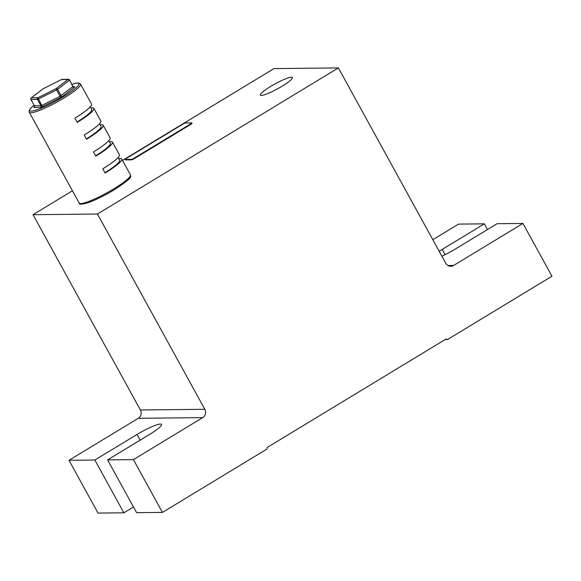 <?xml version="1.0" encoding="UTF-8"?>
<svg xmlns="http://www.w3.org/2000/svg" width="581" height="581" viewBox="0 0 581 581"><rect width="100%" height="100%" fill="white"/><g stroke="black" fill="none" stroke-linecap="round" stroke-linejoin="round"><path stroke-width="0.87" d="M281.981 86.278A18.28 2.76 -28.8 0 0 292.381 77.534A18.28 2.76 -28.8 0 0 270.746 86.395A18.28 2.76 -28.8 0 0 260.346 95.146A18.28 2.76 -28.8 0 0 281.981 86.278M98.022 513.081L123.862 512.805L94.848 460.029L69.008 460.297L98.022 513.081M162.44 512.406L133.419 459.622L107.579 459.898L136.6 512.674L162.44 512.406L266.846 449.098L267.267 447.428L445.961 339.079L447.544 339.522L551.95 276.215L522.936 223.438L497.096 223.707L454.93 249.278A20.713 3.123 -28.8 0 1 441.894 256.206M447.544 339.522L445.184 339.551M487.488 229.531L484.358 223.845L458.518 224.113L432.823 239.699M133.47 506.981L123.862 512.805M522.936 223.438L453.667 265.437A6.093 5.795 -90.6 0 1 445.743 263.208L338.389 67.919L97.448 214.019L33.037 214.694L72.458 190.786M122.518 160.436L273.971 68.594L338.389 67.919M97.448 214.019L204.81 409.3A6.093 5.795 -90.6 0 1 202.689 417.623L138.278 418.298L69.008 460.297M138.278 418.298A6.093 5.795 89.4 0 0 140.391 409.975L204.81 409.3M33.037 214.694L140.391 409.975M202.689 417.623L133.419 459.622M484.358 223.845L442.199 249.409A20.713 3.123 -28.8 0 0 439.192 251.29M107.579 459.898L149.745 434.327A20.713 3.123 -28.8 0 0 161.533 424.413A20.713 3.123 -28.8 0 0 137.014 434.465L94.848 460.029M31.033 98.167A1.22 0.864 52.4 0 1 31.389 97.833L37.874 97.768L56.175 88.602L56.582 89.961L57.584 89.351L61.063 95.683A1.22 0.864 -127.6 0 0 62.472 96.431A2.44 0.37 -28.8 0 1 61.564 97.034A2.44 0.37 -28.8 0 1 60.46 97.644L42.159 106.81A2.44 0.37 -28.8 0 1 40.51 107.427L34.025 107.5A2.44 0.37 -28.8 0 1 34.381 106.897L34.402 106.875M42.914 88.958A1.22 0.864 52.4 0 1 43.205 88.733L31.389 97.833A1.22 1.162 89.4 0 0 30.967 99.496L34.446 105.829L40.931 105.764L37.453 99.431L30.902 99.474L34.395 105.742M90.905 107.986A29.246 4.416 -28.8 0 1 93.89 108.356A29.246 4.416 -28.8 0 1 77.251 122.351L74.927 118.132A29.246 4.416 -28.8 0 0 91.566 104.137L80.541 84.078A29.246 4.416 151.2 0 1 63.903 98.073A29.246 4.416 151.2 0 1 29.282 112.256L79.19 203.038A29.246 4.416 -28.8 0 0 113.811 188.854A29.246 4.416 -28.8 0 0 130.449 174.859C129.367 176.827 136.419 175.309 114.065 189.9C104.972 195.347 96.664 199.486 89.147 202.319C82.052 204.505 78.733 204.744 79.19 203.038M100.186 124.879A29.246 4.416 -28.8 0 1 103.171 125.249A29.246 4.416 -28.8 0 1 86.533 139.244L84.209 135.017A29.246 4.416 -28.8 0 0 100.854 121.022L93.89 108.356M109.475 141.764A29.246 4.416 -28.8 0 1 112.46 142.134A29.246 4.416 -28.8 0 1 95.814 156.129L93.497 151.91A29.246 4.416 -28.8 0 0 110.136 137.915L103.171 125.249M118.756 158.657A29.246 4.416 -28.8 0 1 121.741 159.027A29.246 4.416 -28.8 0 1 105.103 173.022L102.779 168.802A29.246 4.416 -28.8 0 0 119.417 154.807L112.46 142.134M37.874 97.768L41.759 105.459L60.061 96.293L56.582 89.961L37.453 99.431A1.22 1.162 89.4 0 1 37.874 97.768M43.285 88.697L61.579 79.532M60.46 97.644L60.061 96.293L72.879 86.584L69.575 79.953A1.22 1.162 89.4 0 0 67.992 79.503L56.175 88.602A1.22 0.864 52.4 0 1 57.584 89.351L69.4 80.251A1.22 0.864 52.4 0 0 67.992 79.503L61.506 79.575A1.22 1.162 89.4 0 1 62.073 79.408A1.22 1.22 0 0 0 61.542 79.539L43.241 88.704A1.22 1.22 0 0 0 43.038 88.828L31.221 97.92A1.22 1.22 0 0 0 30.902 99.474L30.916 99.409M118.132 157.524L119.606 160.203A26.806 4.045 151.2 0 1 104.921 172.688M108.85 140.631L110.325 143.311A26.806 4.045 151.2 0 1 95.633 155.795M99.562 123.746L101.036 126.426A26.806 4.045 151.2 0 1 86.351 138.91M90.28 106.853L91.754 109.533A26.806 4.045 151.2 0 1 77.062 122.017M134.153 158.17L190.372 124.08A2.44 0.37 -28.8 0 0 191.759 122.918A2.44 0.37 -28.8 0 0 191.628 122.874L185.637 122.94A2.44 0.37 -28.8 0 0 182.877 124.16L126.658 158.25A2.44 0.37 -28.8 0 0 125.271 159.419A2.44 0.37 -28.8 0 0 125.402 159.463L131.393 159.397A2.44 0.37 -28.8 0 0 134.153 158.17L134.385 158.591L190.604 124.508L190.372 124.08M125.402 159.463L125.634 159.884L131.626 159.819L131.393 159.397M191.861 123.295A2.44 0.37 151.2 0 1 191.991 123.339A2.44 0.37 151.2 0 1 190.604 124.508M134.385 158.591A2.44 0.37 151.2 0 1 131.626 159.819M125.634 159.884A2.44 0.37 151.2 0 1 125.503 159.84L125.271 159.419M447.973 265.502L453.667 265.437M445.097 254.681L442.199 249.409M140.137 440.151L137.014 434.465M34.047 105.205A28.026 4.227 -28.8 0 0 34.889 110.441A28.026 4.227 -28.8 0 0 62.944 97.027A28.026 4.227 -28.8 0 0 72.029 84.325M73.54 86.743L74.644 86.729A1.22 1.162 -90.6 0 1 73.104 86.366M62.073 79.408L68.558 79.343A1.22 1.22 0 0 1 69.64 79.975L72.879 86.584A1.22 0.864 -127.6 0 0 74.288 87.332A2.44 0.37 -28.8 0 0 74.644 86.729M74.288 87.332L62.472 96.431M114.014 189.914A28.026 4.227 151.2 0 1 80.868 203.553M34.025 107.5A1.22 1.162 -90.6 0 0 34.446 105.829L34.54 106.802M42.159 106.81L41.759 105.459L40.931 105.764A1.22 1.162 -90.6 0 1 40.51 107.427M74.078 86.896L73.061 86.286M80.541 84.078L78.972 83.032L76.627 83.076L72.015 84.296M121.741 159.027L130.449 174.859M34.032 105.176L30.502 108.451L29.239 110.368L29.282 112.256M191.759 122.918L191.991 123.339"/></g></svg>
